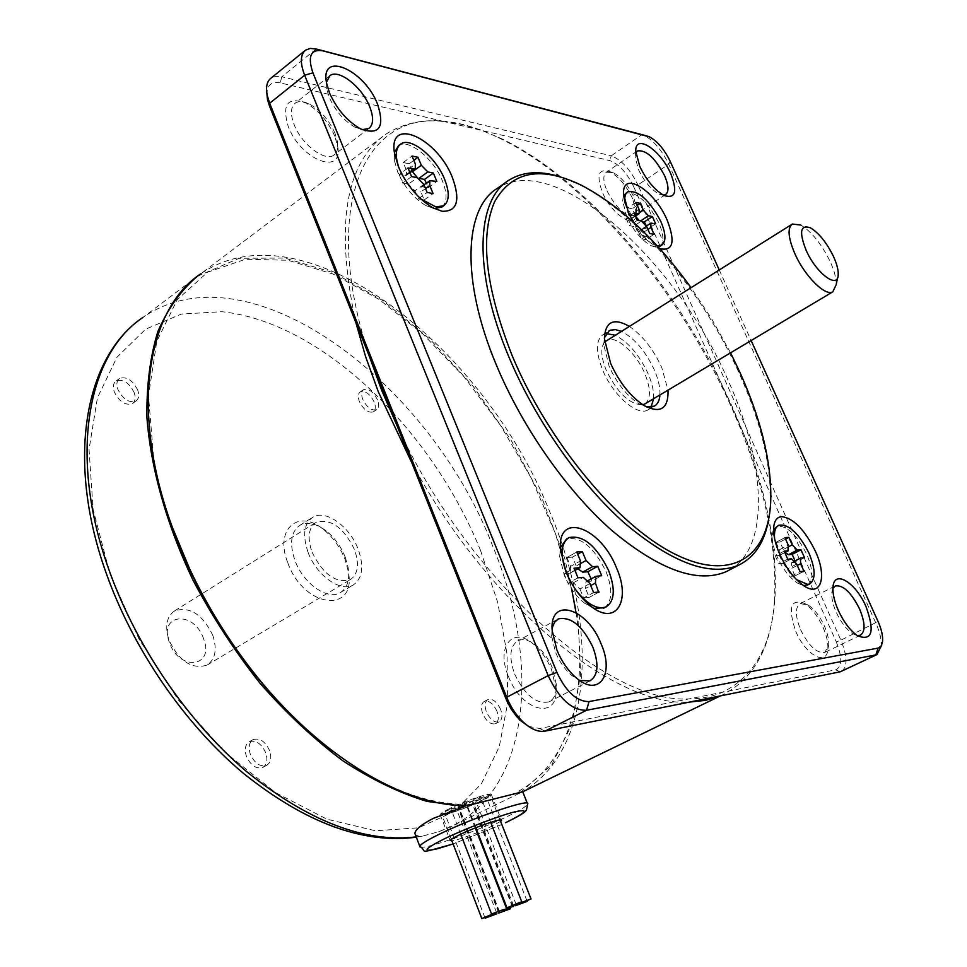<?xml version="1.0" encoding="UTF-8"?>
<svg xmlns="http://www.w3.org/2000/svg" width="967" height="967" viewBox="0 0 967 967"><rect width="100%" height="100%" fill="white"/><g stroke="black" fill="none" stroke-linecap="round" stroke-linejoin="round"><path stroke-width="0.73" stroke-dasharray="4.83 3.63" d="M409.44 172.223L404.822 175.607L399.129 174.507L408.001 167.98M399.129 174.507L402.671 183.101L408.364 184.165L417.248 177.686M411.567 176.586L402.671 183.101M308.038 552.254C302.32 535.222 303.916 523.534 312.837 517.188C325.565 509.005 349.897 526.556 358.225 549.365C364.184 566.577 362.528 578.435 353.245 584.938C340.783 592.759 316.318 575.353 308.038 552.254M312.003 552.024C322.978 574.325 335.742 583.548 350.284 579.668C358.116 574.168 359.519 564.148 354.49 549.582C343.539 527.366 330.738 518.276 316.076 522.301C308.497 527.692 307.143 537.592 312.003 552.024M420.838 198.948C411.761 191.164 404.786 181.627 399.915 170.349L399.286 168.79M423.812 184.371L414.928 190.813L408.364 184.165M414.928 190.813L418.264 198.888L424.211 199.951L420.875 191.913L425.54 188.541M431.355 180.418L422.519 186.824L421.032 187.042L420.875 191.913M422.519 186.824L428.055 187.864L426.399 183.15M417.478 177.747L418.771 178.303M412.232 171.086L409.186 163.761L403.215 162.553L406.527 170.555L415.363 164.064M404.822 175.607L406.358 175.39L406.527 170.555M394.415 152.568L394.367 160.365L397.679 171.993C404.557 187.247 414.033 198.489 426.096 205.717L434.461 208.642M442.1 206.914C447.25 202.079 447.322 193.327 442.318 180.684C433.554 158.467 408.292 138.051 398.452 145.727M479.185 796.893L480.756 796.868L477.964 798.633C471.509 801.546 467.545 802.852 466.094 802.574L479.185 796.893M418.264 198.888L427.172 192.457M424.211 199.951L433.107 193.557M428.055 187.864L436.879 181.482M409.186 163.761L413.816 160.353M403.215 162.553L412.027 156.038M487.32 796.397C480.913 799.274 476.985 800.579 475.546 800.313L488.565 794.656L490.112 794.632L487.32 796.397M719.206 269.853L751.141 340.541M659.712 248.64L657.898 247.818C649.316 243.176 641.169 234.606 633.433 222.12M730.278 569.551C770.3 546.343 765.755 463.459 728.453 381.179C676.695 260.389 555.517 150.284 497.739 188.094M881.215 647.153C881.807 640.565 880.03 632.575 875.897 623.207L668.729 164.209C661.863 150.187 653.704 140.602 644.264 135.453L642.33 134.727M604.52 607.76C612.329 601.438 612.824 589.387 606.043 571.594C593.811 547.008 580.635 536.141 566.541 538.994M560.364 547.648L559.639 556.363L564.232 575.184C569.37 587.114 576.211 596.506 584.781 603.335L593.859 608.34M807.868 584.854C813.549 580.091 813.187 569.926 806.78 554.345C796.554 534.268 786.497 524.96 776.622 526.411M773.588 529.517L772.222 535.114C771.92 541.242 773.588 548.507 777.214 556.883C782.799 568.934 789.495 577.637 797.292 583.016L803.517 585.567M212.861 635.537C202.683 614.383 189.943 606.164 174.64 610.866C166.578 616.523 164.692 626.265 168.971 640.094C179.161 661.307 191.841 669.648 207.011 665.139C215.363 659.373 217.309 649.51 212.861 635.537M623.63 195.721L622.688 201.051L626.701 216.572C633.373 230.484 641.472 240.191 651.009 245.678L658.297 247.069M660.074 246.259C664.208 242.439 663.785 234.63 658.817 222.821C647.443 201.39 636.443 191.502 625.83 193.134M265.744 752.822C261.428 743.599 255.977 739.9 249.389 741.713C245.231 744.409 244.24 749.268 246.404 756.291C250.707 765.526 256.146 769.248 262.722 767.472C266.928 764.764 267.944 759.881 265.744 752.822M496.965 711.265C493.279 703.601 489.06 700.326 484.298 701.426C481.155 703.48 480.647 707.614 482.775 713.815C486.461 721.491 490.68 724.779 495.43 723.703C498.609 721.624 499.129 717.478 496.965 711.265M374.205 402.115C370.023 393.907 365.393 390.487 360.304 391.828C357.995 393.569 357.693 396.808 359.386 401.535C363.568 409.742 368.197 413.187 373.274 411.857C375.607 410.105 375.921 406.853 374.205 402.115M134.22 392.662C129.119 382.642 123.039 378.774 115.98 381.058C113.212 383.246 112.643 386.848 114.287 391.877C119.412 401.909 125.48 405.802 132.503 403.553C135.32 401.353 135.888 397.715 134.22 392.662M287.791 562.806C303.928 608.799 357.621 614.118 348.18 570.82L344.929 559.192C340.142 547.189 333.035 537.338 323.631 529.65C298.561 508.183 274.144 529.022 287.791 562.806M635.839 152.859L635.126 156.859L638.462 169.588C644.215 181.433 651.081 189.592 659.059 194.053L663.447 195.153M836.213 284.588C836.382 278.375 834.279 270.518 829.916 261.042C821.213 243.551 811.47 231.548 800.7 225.033L810.431 227.825M326.435 82.316L326.713 88.964L329.167 97.171C335.307 110.794 343.95 120.827 355.119 127.281L362.274 129.711M269.636 750.682C265.309 741.459 259.857 737.748 253.269 739.55C249.123 742.245 248.144 747.104 250.308 754.139C254.635 763.386 260.075 767.121 266.626 765.344C270.833 762.637 271.836 757.753 269.636 750.682M552.121 628.03L551.601 635.996L555.59 652.399C559.567 661.851 564.909 669.502 571.606 675.353L579.692 680.454M137.737 390.112C132.624 380.079 126.544 376.199 119.497 378.472C116.729 380.66 116.173 384.262 117.829 389.29C122.942 399.335 129.022 403.239 136.033 401.003C138.849 398.803 139.417 395.165 137.737 390.112M832.938 588.347L831.801 592.59C831.402 598.005 832.877 604.52 836.201 612.159C840.831 622.071 846.246 629.191 852.459 633.542L857.245 635.561M768.644 519.255L770.216 505.511C771.739 467.303 761.573 423.643 739.743 374.543C703.42 292.771 637.313 212.97 578.653 184.322L560.34 176.876M377.541 399.915C373.359 391.708 368.717 388.275 363.64 389.616C361.332 391.357 361.029 394.584 362.734 399.311C366.928 407.542 371.558 410.987 376.622 409.67C378.955 407.917 379.257 404.665 377.541 399.915M841.834 671.243C847.696 666.456 847.37 656.097 840.879 640.166L878.048 621.479M670.083 161.102L668.729 164.209L637.942 184.915L840.879 640.166L836.274 641.895L720.185 381.071L732.502 407.143L743.454 433.349C767.218 494.149 777.698 549.28 774.893 598.73L774.458 600.942C777.42 543.128 763.217 478.858 731.838 408.122C680.357 291.756 586.606 179.487 498.029 137.447C453.777 116.282 416.463 115.146 386.063 134.05C345.122 163.048 335.029 225.831 355.808 322.422M633.506 186.317C626.652 172.525 618.783 163.967 609.887 160.643L445.001 121.745L460.667 124.187L479.608 129.578L500.157 138.051C581.336 176.61 667.46 274.991 720.185 381.071L633.506 186.317L637.942 184.915C630.194 169.31 621.285 159.615 611.217 155.82L642.003 134.631M316.209 48.991L281.76 76.78L611.217 155.82L609.887 160.643M369.527 356.835C319.219 205.439 364.91 110.552 445.001 121.745L280.285 82.896L281.76 76.78L275.692 76.345L270.917 78.194M575.474 589.471L566.493 573.189M796.506 579.62C789.785 573.83 784.104 565.864 779.475 555.711L774.579 538.559M449.631 808.545C443.732 811.47 440.577 813.489 440.166 814.577C440.033 815.411 441.967 815.35 445.944 814.383C456.823 811.434 468.729 806.901 481.663 800.809C487.694 797.835 490.946 795.781 491.405 794.644C493.206 791.405 465.55 800.567 449.631 808.545M456.835 810.165L459.518 808.46L457.923 808.509L445.025 814.093C446.5 814.347 450.429 813.042 456.835 810.165M453.378 809.754L443.116 813.646L441.46 813.706L444.143 812.002C450.622 809.089 454.599 807.771 456.073 808.037L453.378 809.754M483.851 799.54L473.721 803.384L472.15 803.432L474.894 801.691C481.276 798.827 485.18 797.521 486.606 797.787L483.851 799.54M461.259 805.741L471.521 801.836L473.093 801.8L470.361 803.541C463.942 806.43 460.002 807.735 458.539 807.469L461.259 805.741M461.332 807.82L471.497 803.964L473.056 803.915L470.337 805.632C463.979 808.485 460.087 809.79 458.636 809.524L461.332 807.82M462.77 804.617L452.459 808.533L450.827 808.569L453.547 806.841C460.05 803.915 464.039 802.586 465.514 802.876L462.77 804.617M657.125 245.787C646.657 242.354 637.193 232.165 628.755 215.206L624.996 203.01M607.01 190.886C616.438 208.582 625.504 216.741 634.195 215.351L636.769 209.15L633.53 196.506C627.982 184.987 621.213 177.034 613.223 172.634L606.357 172.211C602.816 175.039 603.033 181.264 607.01 190.886M335.017 133.313C329.131 120.138 320.645 110.395 309.561 104.11C303.505 101.124 298.73 100.822 295.201 103.191C290.584 107.071 290.233 114.227 294.137 124.658C301.559 144.421 325.263 162.299 333.905 155.071C337.29 152.544 338.462 148.036 337.435 141.557L335.017 133.313M203.59 638.788C194.258 610.213 158.274 613.223 169.358 642.39C179.209 671.847 215 667.303 203.59 638.788M514.625 674.047C524.888 695.188 536.334 704.459 548.978 701.873C554.212 699.214 556.666 693.412 556.339 684.479L552.483 668.185C548.627 658.974 543.394 651.54 536.77 645.871C529.674 640.142 523.425 638.425 518.022 640.698C509.827 646.041 508.702 657.161 514.625 674.047M800.591 629.747C808.787 645.992 816.849 653.559 824.778 652.435L828.671 645.436C829.094 639.973 827.692 633.518 824.44 626.06C819.98 616.426 814.661 609.488 808.472 605.221L800.265 603.565C794.995 607.203 795.104 615.931 800.591 629.747M528.453 726.326L539.646 728.502L835.645 669.829C842.257 666.783 842.462 657.475 836.274 641.895M280.285 82.896C271.957 81.276 267.484 84.709 266.844 93.207M632.636 198.682C626.338 185.616 618.65 176.574 609.561 171.582C598.549 168.234 596.168 175.16 602.417 192.336C612.159 215.762 637.217 230.69 636.31 213.042L632.636 198.682M334.763 136.178C328.091 121.238 318.457 110.19 305.862 103.046C287.658 96.458 281.772 104.243 288.214 126.411C301.015 160.715 344.276 176.526 337.519 145.546L334.763 136.178M508.4 676.332C521.817 712.28 559.047 720.475 555.916 688.105L551.541 669.599C547.165 659.168 541.23 650.731 533.711 644.3C513.042 625.758 495.624 646.246 508.4 676.332M345.255 557.222C341.013 546.597 334.727 537.882 326.399 531.064C316.318 523.401 307.47 521.491 299.879 525.335C290.91 531.717 289.242 543.394 294.899 560.352C303.094 583.367 327.547 600.616 340.094 592.747C347.286 588.25 349.969 579.837 348.132 567.508L345.255 557.222M795.829 631.536C805.729 655.167 826.942 666.601 827.812 649.328C828.296 643.103 826.7 635.766 823.026 627.293C817.961 616.366 811.917 608.485 804.882 603.65C790.692 598.15 787.682 607.445 795.829 631.536M730.581 352.81L712.002 319.448L690.934 287.562M629.154 326.254C642.342 335.259 653.184 348.978 661.694 367.4L668.028 390.124M396.627 424.755C467.605 580.236 608.678 704.387 688.951 698.911C701.353 698.839 712.522 696.627 722.434 692.275C754.115 676.646 771.606 645.46 774.893 598.73M596.506 576.163L585.954 581.747L585.519 588.444L590.728 585.591M586.618 581.566L591.804 581.094L601.679 575.703M591.804 581.094L591.139 578.919M581.167 563.217L576.187 565.973L577.795 568.838M576.187 565.973L572.5 557.101L577.674 554.212M572.5 557.101L566.892 557.512L576.755 552L567.133 557.379M566.892 557.512L570.59 566.42L580.466 560.933M574.664 570.361L569.406 573.274L570.119 573.08L570.59 566.42M569.406 573.274L564.063 573.721L574.011 568.209M577.988 577.807L568.016 583.282L573.358 582.799L583.294 577.335M564.063 573.721L568.016 583.282M589.882 583.548L579.934 588.988L573.358 582.799M579.934 588.988L583.657 597.969L593.629 592.566M583.657 597.969L589.229 597.388L585.519 588.444M598.658 592.288L589.229 597.388M788.806 546.609L783.306 549.474L785.083 552.435M783.306 549.474L779.994 542.028L785.567 539.09M779.994 542.028L776.018 542.318L784.914 537.628M776.018 542.318L779.342 549.8L788.25 545.134M784.684 552.544L779.015 555.493L779.342 549.8M779.015 555.493L775.244 555.82L784.201 551.142M787.767 559.18L778.786 563.834L782.557 563.483L791.514 558.841M775.244 555.82L778.786 563.834M796.687 564.099L787.718 568.717L782.557 563.483M787.718 568.717L791.054 576.259L800.035 571.654M791.054 576.259L794.378 576.211L802.973 571.763M794.995 575.848L791.671 568.342L797.279 565.441M800.857 558.007L791.574 562.721L791.671 568.342M791.949 562.625L795.623 562.274L804.52 557.681M795.623 562.274L795.14 560.872M635.234 215.762L630.146 219.122L631.04 219.013L630.907 214.71L639.018 209.319M630.146 219.122L626.048 218.337L634.195 212.933M637.446 220.258L629.287 225.649L633.373 226.423L641.52 221.044M626.048 218.337L629.287 225.649M646.705 226.641L638.558 231.995L633.373 226.423M638.558 231.995L641.604 238.873L649.776 233.53M641.604 238.873L645.883 239.635L654.03 234.316M645.883 239.635L642.85 232.781L647.95 229.433M651.673 223.014L642.692 228.442L642.85 232.781M643.563 228.333L647.552 229.082L655.65 223.776M647.552 229.082L646.415 226.012M642.668 221.54L640.674 220.887M639.743 212.547L635.464 216.088M639.211 220.597L640.347 221.092M635.21 215.556L632.188 208.739L637.253 205.367M632.188 208.739L627.873 207.869L630.907 214.71M635.972 202.478L627.873 207.869M604.387 337.858L603.71 344.639L609.198 366.529C617.019 383.548 626.93 395.95 638.945 403.723L646.403 406.865M659.941 394.947C660.316 387.815 658.454 379.463 654.333 369.89C645.376 350.876 634.316 337.991 621.165 331.246M500.604 709.379C496.917 701.716 492.687 698.428 487.936 699.516C484.793 701.571 484.298 705.705 486.437 711.917C490.124 719.593 494.342 722.893 499.093 721.829C502.26 719.75 502.767 715.604 500.604 709.379M411.833 462.867C488.202 605.439 615.399 707.675 689.616 702.078M720.173 695.938L720.971 695.599C753.281 679.91 771.11 648.361 774.458 600.942M500.592 821.382L491.635 826.35C478.629 832.369 466.698 836.938 455.844 840.069L451.927 840.903M653.644 398.706C654.043 391.575 652.193 383.222 648.083 373.673C639.163 354.696 628.115 341.847 614.939 335.15M606.224 333.615L603.009 334.691C595.636 340.142 595.575 352.061 602.828 370.458C613.163 395.503 637.543 416.584 647.89 409.96L651.009 407.167M197.316 276.344L239.103 258.298L284.818 258.056L333.555 272.73L382.678 300.447L429.88 339.079L473.25 386.425L511.132 440.251L542.064 498.319L564.728 558.297L577.952 617.744L580.671 673.963L572.065 724.053L551.673 764.873L519.593 793.194L518.771 791.127L520.403 792.855L522.833 791.719M520.403 792.855C594.487 752.278 598.791 627.486 550.271 513.09C485.059 346.899 303.964 203.01 200.834 273.758L386.063 134.05M645.158 403.771C651.009 398.658 650.864 388.553 644.735 373.431C636.008 352.556 615.532 334.606 606.563 340.396M604.617 341.992C600.374 347.685 600.966 357.258 606.418 370.712C617.925 393.472 630.061 404.835 642.85 404.774M518.771 791.127C569.962 762.54 588.335 691.429 576.03 612.582M571.618 588.927L555.324 533.3L531.27 478.109L500.435 425.275L463.93 376.659L422.954 334.074L378.895 299.311L333.349 274.144L288.154 260.28L245.449 259.241L207.615 272.198L177.227 299.697L156.787 341.375L148.483 395.733L153.777 459.929M332.829 751.347C380.224 786.316 423.969 803.964 464.063 804.314L467.605 805.656M199.395 274.846L142.959 317.406C248.857 244.192 430.267 382.509 492.807 546.307C541.339 662.758 530.992 791.393 447.588 828.211L438.788 831.693L422.349 836.165L419.63 836.395L415.484 835.041M438.788 831.693L451.915 826.108L519.593 793.194M464.063 804.314L464.571 805.632M480.587 550.598C431.693 429.421 321.926 322.071 221.866 311.712L181.409 314.057L145.654 329.167L116.91 357.294L97.401 397.921L89.037 449.51L93.11 509.428L110.008 574.06L139.006 639.054L178.242 699.842L224.912 752.181L275.643 792.686L326.919 819.182L375.462 830.774L418.602 827.8L454.345 811.494L481.433 783.741L499.262 746.717L507.711 702.719L507.034 653.982L497.763 602.622L480.587 550.598M835.645 669.829L840.238 671.799M545.001 731.137L539.646 728.502M420.065 847.044C421.394 847.684 425.444 847.116 432.213 845.351C454.925 838.836 479.717 829.335 506.599 816.861C519.509 810.636 526.519 806.381 527.631 804.121L527.317 803.335M501.8 824.464L453.1 843.937L501.813 824.488M451.915 826.12L440.384 831.088M419.63 836.395L416.197 836.89M490.704 822.349L480.756 796.868M421.032 187.042L424.017 184.878M406.358 175.39L409.73 172.924M426.096 205.717L432.986 207.881M516.197 904.58L475.546 800.313M882.545 641.629L881.807 644.723M649.498 136.879L644.264 135.453M559.639 556.363L560.425 549.208M772.222 535.114L773.648 527.789M174.64 610.866L316.076 522.301M651.009 245.678L657.898 247.818M659.059 194.053L664.293 195.576M355.119 127.281L360.449 128.829M253.269 739.55L249.389 741.713M551.601 635.996L552.193 630.714M852.459 633.542L857.656 635.839M363.64 389.616L360.304 391.828M568.173 538.075L569.007 537.604M665.574 194.548L634.195 215.351M329.396 76.091L295.201 103.191M589.955 680.889L548.978 701.873M860.34 635.259L824.778 652.435M770.663 503.142L770.216 505.511M613.223 172.634L609.561 171.582M498.851 911.53L458.539 807.469M309.561 104.11L305.862 103.046M119.497 378.472L115.98 381.058M556.339 684.479L555.916 688.105M299.879 525.335L312.837 517.188M828.671 645.436L827.812 649.328M499.601 911.917L459.518 808.46M585.954 581.747L588.166 580.538M570.119 573.08L574.724 570.53M326.399 531.064L323.631 529.65M588.722 597.666L598.67 592.275M776.501 542.04L785.107 537.507M779.414 555.396L784.721 552.628M496.482 912.461L456.073 808.037M794.378 576.211L803.347 571.618M791.574 562.721L794.826 561.029M631.04 219.013L635.392 216.137M642.692 228.442L646.403 226.012M638.945 403.723L644.457 405.777M487.936 699.516L484.298 701.426M440.166 814.577L450.138 840.504M603.009 334.691L608.594 331.173M720.355 695.902L720.971 695.599M498.682 912.957L458.636 809.524M460.727 834.219L450.827 808.569M512.413 906.853L472.15 803.432M603.71 344.639L604.399 338.607M838.232 274.435L837.567 277.734M513.235 907.119L473.056 803.915M484.95 917.719L445.025 814.093M536.77 645.871L533.711 644.3M513.537 905.656L473.093 801.8M557.572 619.363L518.022 640.698M584.781 603.335L591.006 606.309M526.979 900.942L486.606 797.787M499.093 721.829L495.43 723.703M394.367 160.365L394.439 152.762M835.017 586.111L800.265 603.565M808.472 605.221L804.882 603.65M500.036 819.956L490.112 794.632M635.126 156.859L635.766 151.251M136.033 401.003L132.503 403.553M505.995 182.28L509.258 179.983M636.769 209.15L636.31 213.042M797.292 583.016L804.097 585.942M340.094 592.747L353.245 584.938M326.713 88.964L326.568 83.102M368.91 128.43L333.905 155.071M647.89 409.96L654.248 406.176M475.861 827.716L466.094 802.574M580.913 184.987L578.653 184.322M571.606 675.353L576.078 677.686M637.217 151.094L606.357 172.211M207.011 665.139L350.284 579.668M337.435 141.557L337.519 145.546M831.801 592.59L833.01 587.042M451.323 839.32L441.46 813.706M376.622 409.67L373.274 411.857M491.405 794.644L501.365 820.04M266.626 765.344L262.722 767.472M348.132 567.508L348.18 570.82M475.256 827.957L465.514 802.876M500.157 138.051L498.029 137.447M622.688 201.051L623.522 193.63M422.337 836.141L416.306 837.192"/><path stroke-width="1.45" d="M413.816 160.353L417.986 157.283L412.027 156.038L415.363 164.064L415.218 168.899L408.001 167.98L411.567 176.586L417.248 177.686L423.812 184.371L427.172 192.457L433.107 193.557L429.747 185.495L429.88 180.624L436.879 181.482L433.349 173.02L427.813 171.921L421.322 165.272L412.498 171.727L417.478 177.747M399.286 168.79C394.923 156.509 395.382 148.277 400.664 144.083C410.492 136.407 435.742 156.872 444.53 179.1C449.715 192.3 449.45 201.184 443.732 205.753L435.948 206.938L420.838 198.948M417.986 157.283L421.322 165.272M426.399 183.15L424.549 179.427L419.001 178.351L427.813 171.921M412.498 171.727L412.232 171.086M434.461 208.642L442.1 206.914M518.856 903.432L521.793 901.933L520.306 902.235L506.986 907.82L518.856 903.432M424.549 179.427L433.349 173.02M452.399 177.565C460.667 200.399 457.258 211.64 442.185 211.29L432.986 207.881C418.36 199.105 406.853 185.446 398.477 166.88L394.439 152.762C388.238 115.629 437.205 137.943 452.399 177.565M519.206 903.323L516.293 904.81L517.768 904.508L531.004 898.959L519.206 903.323M642.33 134.727L316.209 48.991L310.214 48.423L305.524 50.175C300.29 54.648 300 63 304.653 75.245L548.168 675.619C559.216 698.972 571.993 710.527 586.522 710.274L875.86 654.913L878.048 648.108L881.07 646.089L882.545 641.629C883.028 636.093 881.529 629.372 878.048 621.479L751.141 340.541M878.048 648.108L589.06 701.571C576.888 701.704 566.178 691.985 556.907 672.403L312.921 72.827C307.446 56.424 310.649 49.063 322.519 50.755L649.498 136.879C657.427 141.218 664.281 149.293 670.083 161.102L719.206 269.853M566.021 572.065L560.425 549.208C557.379 511.156 600.664 526.955 616.475 567.834C631.403 600.978 616.015 626.471 591.006 606.309C580.599 598.005 572.271 586.594 566.021 572.065M779.716 554.188C775.304 543.998 773.274 535.198 773.648 527.789C774.229 520.73 776.948 517.007 781.795 516.632C793.569 518.239 804.762 529.771 815.374 551.202C827.293 576.622 821.14 597.509 804.097 585.942C794.644 579.426 786.522 568.838 779.716 554.188M633.433 222.12L628.405 212.45L623.522 193.63C622.422 170.023 654.647 190.257 667.17 220.125C675.57 242.016 673.092 251.517 659.712 248.64M670.784 173.758C677.662 191.635 675.498 198.912 664.293 195.576C654.816 190.257 646.633 180.539 639.755 166.397L635.766 151.251C634.968 132.975 660.679 149.909 670.784 173.758M377.601 104.291C384.987 127.414 379.269 135.598 360.449 128.829C347.153 121.129 336.83 109.15 329.493 92.892L326.568 83.102C319.739 50.006 364.559 69.672 377.601 104.291M556.968 650.271L552.193 630.714C549.111 596.107 587.32 607.614 601.16 643.998C614.831 674.628 598.778 697.981 576.078 677.686C568.088 670.711 561.718 661.573 556.968 650.271M865.936 606.418C874.99 631.511 872.234 641.326 857.656 635.839C850.259 630.665 843.804 622.168 838.28 610.346C834.303 601.232 832.551 593.46 833.01 587.042C834.001 569.212 855.614 582.327 865.936 606.418M505.995 182.28L497.739 188.094C464.124 207.796 460.582 280.007 496.385 365.055C522.458 427.728 567.133 491.333 612.232 530.798C659.675 570.192 697.751 583.79 726.435 571.57L730.278 569.551M876.948 654.586L840.238 671.799L876.948 654.586L881.807 644.723M568.173 538.075L566.541 538.994L560.364 547.648M493.738 914.19L496.591 912.727L495.044 913.053L481.832 918.59L493.738 914.19M778.375 525.48L773.588 529.517M658.297 247.069L660.074 246.259M663.447 195.153L665.574 194.548C669.067 191.744 668.741 185.459 664.607 175.704C655.106 157.959 646.077 149.692 637.495 150.912L635.839 152.859M800.7 225.033L792.372 224.042C787.198 228.031 788.141 238.172 795.2 254.454C805.16 276.622 825.48 296.615 832.805 291.829L836.213 284.588L837.567 277.734M806.345 250.767C798.875 232.092 800.241 224.441 810.431 227.825C818.819 232.914 826.447 242.318 833.276 256.037C836.709 263.459 838.353 269.6 838.232 274.435C838.377 289.665 816.607 273.83 806.345 250.767M362.274 129.711L368.91 128.43C373.564 124.574 373.806 117.309 369.672 106.66C362.069 87.018 338.547 68.464 329.892 75.704L326.435 82.316M579.692 680.454L589.955 680.889C598.186 675.498 599.141 664.22 592.831 647.056C582.4 625.758 570.917 616.378 558.394 618.916L554.466 622.349L552.121 628.03M857.245 635.561L860.34 635.259C865.538 631.596 865.26 622.784 859.53 608.823C851.238 592.505 843.2 584.866 835.403 585.917L832.938 588.347M496.929 913.779L485.12 918.154L496.929 913.779M560.34 176.876C540.166 170.482 523.147 171.522 509.258 179.983C475.933 199.444 472.803 271.679 508.908 357.004C535.21 419.896 580.019 483.826 625.105 523.582C672.524 563.29 710.455 577.106 738.897 565.03C754.816 557.149 764.728 541.895 768.644 519.255M304.943 50.647L270.917 78.194C266.832 81.433 265.611 87.223 267.267 95.552L269.66 103.251L304.653 75.245L312.921 72.827M556.907 672.403L548.168 675.619L506.72 697.243L269.66 103.251L269.6 106.31L506.623 700.422L511.144 709.029L516.729 716.644L520.415 720.5L528.453 726.326M505.886 698.633L506.72 697.243C510.769 707.143 516.269 715.423 523.232 722.083C531.101 729.251 538.365 732.273 545.001 731.137L586.522 710.274L589.06 701.571M840.238 671.799L545.001 731.137M566.493 573.189C559.953 554.998 560.787 543.128 569.007 537.604C583.089 534.763 596.252 545.642 608.509 570.24C615.532 588.843 614.758 601.051 606.164 606.877C597.074 609.947 586.848 604.145 575.474 589.471M774.579 538.559C773.975 531.463 775.401 527.015 778.846 525.226C788.709 523.788 798.766 533.107 809.004 553.197C815.592 569.321 815.797 579.571 809.621 583.959L807.783 584.455L796.506 579.62M803.517 585.567L807.868 584.854M624.996 203.01C624.223 197.268 625.178 193.521 627.861 191.768C638.462 190.148 649.449 200.06 660.836 221.491C665.961 233.712 666.263 241.617 661.73 245.183L657.125 245.787M503.493 909.584L491.55 913.996L503.493 909.584M501.873 910.491L513.719 906.103L501.873 910.491M690.934 287.562C655.904 239.163 619.231 204.968 580.913 184.987C540.601 165.671 511.821 171.292 494.572 201.837C479.656 236.661 485.555 288.009 512.268 355.892C547.854 441.508 617.623 525.371 674.156 553.728C730.919 582.436 767.665 557.451 770.663 503.142C772.162 465.332 762.093 422.108 740.444 373.467L730.581 352.81M510.443 908.75L498.742 913.09L510.443 908.75M266.844 93.207L267.484 99.528L269.6 106.31M590.728 585.591L595.43 583.028L598.658 592.288M577.674 554.212L582.339 551.613L576.755 552L580.466 560.933L580.031 567.593L574.011 568.209L577.988 577.807L583.294 577.335L589.882 583.548L593.629 592.566L599.177 591.997M582.339 551.613L586.05 560.509L581.167 563.217M591.139 578.919L587.9 571.702L582.702 572.138L592.566 566.71L586.05 560.509M592.566 566.71L597.739 566.287L601.679 575.703L595.841 576.344L595.43 583.028M797.328 550.078L800.99 549.776L792.118 554.381L788.431 554.695L797.328 550.078L792.203 544.832L788.806 546.609M797.279 565.441L800.616 563.737L800.483 558.104L804.52 557.681L800.99 549.776M800.616 563.737L803.964 571.255L800.035 571.654L796.687 564.099L791.514 558.841L787.767 559.18L784.201 551.142L787.96 550.827L784.684 552.544M785.567 539.09L788.879 537.362L784.914 537.628L788.25 545.134L787.96 550.827M788.879 537.362L792.203 544.832M635.392 216.137L639.175 213.634L639.018 209.319L635.972 202.478L640.263 203.36L643.297 210.19L639.743 212.547M640.674 220.887L648.446 215.762L643.297 210.19M648.446 215.762L652.423 216.548L655.65 223.776L650.803 223.123L650.972 227.45L654.03 234.316L649.776 233.53L646.705 226.641L641.52 221.044L637.446 220.258L634.195 212.933L638.28 213.743L635.234 215.762M639.175 213.634L638.28 213.743M668.028 390.124C668.56 408.642 660.703 413.864 644.457 405.777C630.822 396.941 619.557 382.835 610.648 363.471L604.399 338.607C605.245 321.612 613.501 317.49 629.154 326.254M396.627 424.755L381.796 390.583L369.527 356.835M587.9 571.702L597.739 566.287M577.795 568.838L582.702 572.138M785.083 552.435L788.431 554.695M802.973 571.763L803.964 571.255M795.14 560.872L792.118 554.381M646.415 226.012L644.348 221.866L652.423 216.548M644.348 221.866L642.668 221.54M635.464 216.088L639.211 220.597M637.253 205.367L640.263 203.36M646.403 406.865L654.248 406.176C657.633 404.291 659.53 400.556 659.941 394.947M355.808 322.422L365.574 356.557L378.29 391.732L411.833 462.867M689.616 702.078L705.68 700.338L720.173 695.938M451.927 840.903L450.138 840.504C450.586 839.513 453.789 837.579 459.724 834.69C475.764 826.858 503.42 817.429 501.51 820.403L500.592 821.382M614.939 335.15L606.224 333.615M621.165 331.246L615.471 329.65L610.636 330.134L609.258 330.75L604.387 337.858M515.423 905.716L527.148 901.377L515.423 905.716M200.834 273.758C146.827 309.162 129.566 411.386 172.489 527.631L189.447 568.439C204.484 600.471 222.579 630.798 243.708 659.421C311.301 751.552 402.054 807.046 467.605 805.656L522.833 791.719L720.355 695.902M651.009 407.167L653.644 398.706M791.888 224.344L604.617 341.992M642.85 404.774L645.158 403.771M576.03 612.582L571.618 588.927M153.777 459.929C160.28 495.539 172.162 531.923 189.423 569.067C204.327 600.821 222.265 630.883 243.213 659.252C270.772 696.216 300.652 726.918 332.829 751.347M415.484 835.041L414.916 833.542C415.085 829.686 421.249 824.609 433.446 818.324L464.897 806.466L426.834 801.341C399.685 793.073 371.727 779.583 342.947 760.872C314.202 739.296 286.558 713.416 260.014 683.258C234.679 651.105 212.329 616.716 192.953 580.091C166.554 524.477 150.828 468.318 146.948 417.853C146.452 385.495 150.115 356.69 157.923 331.415C167.883 308.57 181.01 290.209 197.316 276.344M464.571 805.632L464.897 806.466M593.859 608.34L604.52 607.76M400.084 144.518L398.452 145.727L394.415 152.568M627.486 192.022L623.63 195.721M413.683 169.116L409.44 172.223M425.54 188.541L429.747 185.495M647.6 136.19L642.003 134.631M322.519 50.755L316.209 48.991M579.33 567.786L574.664 570.361M647.95 229.433L650.972 227.45M414.916 833.542L419.763 846.27C428.562 851.722 414.444 854.719 453.112 843.961L438.075 848.579C421.382 852.604 423.643 849.268 444.88 838.582C465.514 828.598 498.912 815.834 514.698 811.857C529.868 808.581 526.81 812.195 505.536 822.712L505.789 822.627C526.459 812.389 524.513 811.857 526.411 810.249L527.631 804.121C531.874 797.69 473.334 817.478 439.502 834.134C427.209 840.142 420.633 844.191 419.763 846.27L420.065 847.044M416.197 836.89C364.777 843.043 308.159 821.213 246.343 771.388C187.646 721.6 135.96 646.065 108.896 569.636C68.004 455.783 87.501 354.067 142.959 317.406C84.758 356.472 65.575 459.821 106.08 572.827C133.023 649.087 184.576 724.065 243.479 773.395C305.451 822.905 363.06 844.167 416.306 837.192M441.508 207.337L443.732 205.753M521.769 901.873L490.704 822.349M424.017 184.878L429.771 180.708M409.73 172.924L415.218 168.899M726.435 571.57L738.897 565.03M807.372 585.108L809.621 583.959M659.687 246.512L661.73 245.183M267.484 99.528L267.267 95.552M520.415 720.5L523.232 722.083M588.166 580.538L595.696 576.429M574.724 570.53L580.031 567.593M784.721 552.628L788.359 550.731M794.826 561.029L800.398 558.152M646.403 226.012L650.803 223.123M608.594 331.173L609.258 330.75M189.423 569.067L189.447 568.439M491.55 913.996L460.727 834.219M558.394 618.916L557.572 619.363M603.662 608.219L606.164 606.877M530.98 898.899L500.036 819.956M644.566 404.121L832.805 291.829M506.986 907.82L475.861 827.716M522.76 791.828L527.317 803.335M481.832 918.59L451.323 839.32M506.357 908.037L475.256 827.957"/></g></svg>
